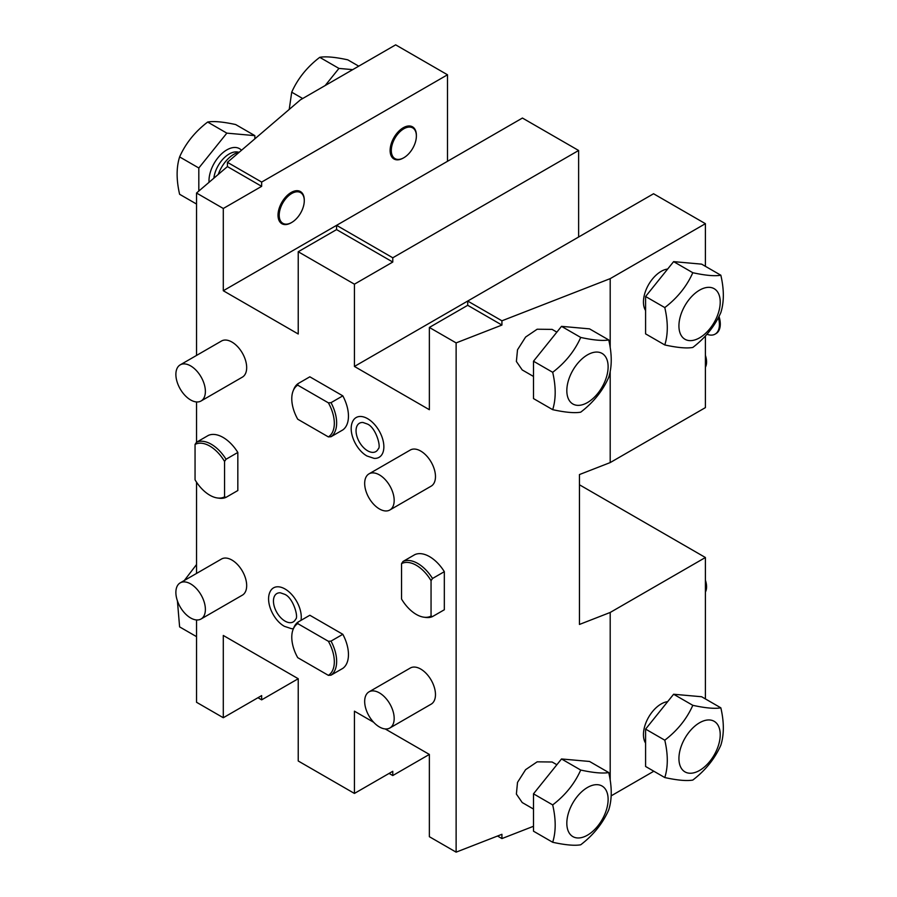 <?xml version="1.0" encoding="UTF-8"?>
<svg xmlns="http://www.w3.org/2000/svg" width="897" height="897" viewBox="0 0 897 897"><rect width="100%" height="100%" fill="white"/><g stroke="black" fill="none" stroke-linecap="round" stroke-linejoin="round"><path stroke-width="1.35" d="M533.491 826.283L501.928 838.572L501.928 834.311L456.125 852.15L456.125 342.901L429.36 327.45L467.707 305.305L467.707 301.044L653.554 193.752L705.401 223.678L610.195 278.642L501.928 320.801L467.707 301.044L354.427 366.447L354.427 284.181L298.23 251.743L298.23 333.998L223.297 290.74L522.424 118.045L578.621 150.483L578.621 237.01M429.36 327.45L429.36 409.705L354.427 366.447M501.928 320.801L501.928 325.062L467.707 305.305M610.195 371.268L610.195 462.583L579.451 474.558L579.451 624.447L610.195 612.46L610.195 780.278M456.125 342.901L501.928 325.062M610.195 278.642L610.195 347.677M533.491 809.049L522.211 802.546L516.38 794.08L517.513 782.397L525.597 769.671L537.168 761.833L552.115 762.002L556.869 764.737M533.491 376.448L522.211 369.934L516.38 361.48L517.513 349.796L525.597 337.059L537.168 329.221L552.115 329.39L556.869 332.137M705.401 336.005L705.401 407.619L610.195 462.583M223.297 290.74L223.297 208.485L261.655 186.341L261.655 182.08L227.423 162.323L300.45 99.814L395.655 44.85L447.502 74.787L447.502 161.303M705.401 223.678L705.401 266.308M261.655 182.08L447.502 74.787M403.246 158.063L403.841 157.726A17.727 10.237 120 0 0 416.376 136.008A17.727 10.237 120 0 0 403.841 128.776A17.727 10.237 120 0 0 391.305 150.483A17.727 10.237 120 0 0 403.841 157.726L403.246 158.063A18.568 10.719 120 0 1 390.117 150.483A18.568 10.719 120 0 1 403.246 127.755A18.568 10.719 120 0 1 416.376 135.335A18.568 10.719 120 0 1 416.376 135.682M291.155 222.792L291.738 222.445A17.727 10.237 120 0 0 304.274 200.726A17.727 10.237 120 0 0 291.738 193.494A17.727 10.237 120 0 0 279.202 215.213A17.727 10.237 120 0 0 291.738 222.445L291.155 222.792A18.568 10.719 120 0 1 278.025 215.213A18.568 10.719 120 0 1 291.155 192.474A18.568 10.719 120 0 1 304.274 200.053A18.568 10.719 120 0 1 304.274 200.401M456.125 852.15L429.36 836.699L429.36 754.433L392.774 775.546L392.774 771.297L354.427 793.43L354.427 711.175L373.645 722.264M354.427 793.43L298.23 760.992L298.23 678.726L223.297 635.468L223.297 717.735L196.533 702.273L196.533 619.95M223.297 208.485L196.533 193.023L196.533 355.436M196.533 401.946L196.533 442.232L208.328 435.415A31.294 18.063 60 0 1 237.828 452.447L237.828 490.536L226.033 497.342A31.294 18.063 -120 0 1 219.171 498.216L217.399 497.97A30.083 17.368 -120 0 0 224.553 496.86L226.033 497.342M196.533 482.171L196.533 573.441M385.205 728.947L429.36 754.433M201.063 618.997L242.358 595.159A20.855 12.042 -120 0 0 245.554 578.442A20.855 12.042 -120 0 0 231.931 560.053A20.855 12.042 -120 0 0 221.503 559.022L180.196 582.871A20.855 12.042 60 0 1 190.635 583.902A20.855 12.042 -120 0 1 204.258 602.279A20.855 12.042 -120 0 1 201.063 618.997A20.855 12.042 -120 0 1 190.635 617.966A20.855 12.042 60 0 1 177.001 599.588A20.855 12.042 60 0 1 180.196 582.871M389.859 728.005L431.154 704.156A20.855 12.042 -120 0 0 434.35 687.438A20.855 12.042 -120 0 0 420.727 669.061A20.855 12.042 -120 0 0 410.299 668.03L369.003 691.867A20.855 12.042 60 0 1 379.431 692.899A20.855 12.042 -120 0 1 393.054 711.287A20.855 12.042 -120 0 1 389.859 728.005A20.855 12.042 -120 0 1 379.431 726.962A20.855 12.042 60 0 1 365.797 708.585A20.855 12.042 60 0 1 369.003 691.867M389.859 509.989L431.154 486.152A20.855 12.042 -120 0 0 434.35 469.434A20.855 12.042 -120 0 0 420.727 451.056A20.855 12.042 -120 0 0 410.299 450.025L369.003 473.863A20.855 12.042 60 0 1 379.431 474.894A20.855 12.042 -120 0 1 393.054 493.283A20.855 12.042 -120 0 1 389.859 509.989A20.855 12.042 -120 0 1 379.431 508.958A20.855 12.042 60 0 1 365.797 490.581A20.855 12.042 60 0 1 369.003 473.863M201.063 400.993L242.358 377.144A20.855 12.042 -120 0 0 245.554 360.437A20.855 12.042 -120 0 0 231.931 342.049A20.855 12.042 -120 0 0 221.503 341.017L180.196 364.866A20.855 12.042 60 0 1 190.635 365.898A20.855 12.042 -120 0 1 204.258 384.275A20.855 12.042 -120 0 1 201.063 400.993A20.855 12.042 -120 0 1 190.635 399.961A20.855 12.042 60 0 1 177.001 381.573A20.855 12.042 60 0 1 180.196 364.866M293.42 628.64A22.963 13.264 60 0 1 291.491 628.685L284.383 626.319C273.26 620.141 265.019 601.741 270.132 591.672A22.963 13.264 60 0 1 285.033 588.993A22.963 13.264 60 0 1 301 620.354M352.734 421.355A22.963 13.264 60 0 1 367.624 418.675A22.963 13.264 60 0 1 383.524 442.793A22.963 13.264 60 0 1 374.094 458.367L366.985 456.001C355.851 449.823 347.621 431.423 352.734 421.355M414.829 554.638A31.294 18.063 60 0 1 444.329 571.669L444.329 609.758L432.522 616.564L431.053 616.082L431.053 580.673A30.083 17.368 -120 0 0 401.553 563.641L403.022 561.455L414.829 554.638M342.822 634.302A31.294 18.063 60 0 1 342.822 668.366L331.015 675.172A31.294 18.063 -120 0 0 331.015 641.108L342.822 634.302L309.835 615.252L298.039 622.069A31.294 18.063 -120 0 0 293.857 627.575L293.184 629.234A30.083 17.368 -120 0 0 297.726 657.658L328.38 675.351A30.083 17.368 -120 0 0 328.38 641.288L331.015 641.108M342.822 395.857A31.294 18.063 60 0 1 342.822 429.921L331.015 436.727A31.294 18.063 -120 0 0 331.015 402.663L342.822 395.857L309.835 376.807L298.039 383.624A31.294 18.063 -120 0 0 293.857 389.13L293.184 390.789A30.083 17.368 -120 0 0 297.726 419.213L328.38 436.906A30.083 17.368 -120 0 0 328.38 402.843L331.015 402.663M392.774 775.546L389.085 773.427M579.451 484.784L705.401 557.508L705.401 698.92M501.928 838.572L497.521 836.026M653.823 771.229L611.16 795.852M705.401 557.508L610.195 612.46M645.593 743.131A25.026 14.453 -60 0 1 661.145 703.977A25.026 14.453 -60 0 1 667.66 701.645M227.423 162.323L227.423 166.584L196.533 193.023M261.655 186.341L227.423 166.584M298.23 678.726L261.655 699.851L261.655 695.59L223.297 717.735M261.655 699.851L257.966 697.72M177.404 600.822L179.613 626.891L196.533 636.646M196.533 564.549L184.345 580.482M239.409 152.064A25.026 14.453 120 0 0 234.016 154.206A25.026 14.453 120 0 0 218.263 174.422M198.82 191.072L198.82 167.997L226.84 133.137L254.86 135.638L254.86 138.833M254.86 135.638L235.664 124.548C222.994 121.801 213.654 120.96 207.644 122.048C194.974 131.747 185.634 143.374 179.613 156.908C176.294 167.447 176.294 179.905 179.613 194.279L196.533 204.045M207.644 122.048L226.84 133.137M179.613 156.908L198.82 167.997M720.84 707.834L701.633 696.745L673.613 694.244L645.593 729.104L645.593 766.475L664.789 777.553C668.119 767.025 668.119 754.568 664.789 740.193C677.459 730.494 686.799 718.867 692.809 705.322C705.479 708.081 714.819 708.922 720.84 707.834C724.159 722.208 724.159 734.665 720.84 745.194C714.819 758.739 705.479 770.355 692.809 780.065C686.799 781.141 677.459 780.312 664.789 777.553M699.57 722.758A29.209 16.864 -60 0 1 720.224 734.677A29.209 16.864 -60 0 1 699.57 770.445A29.209 16.864 -60 0 1 678.928 758.514A29.209 16.864 -60 0 1 699.57 722.758M664.789 740.193L645.593 729.104M692.809 705.322L673.613 694.244M705.401 590.17A16.684 9.632 -120 0 0 705.401 584.115M705.401 592.054A16.684 9.632 -120 0 0 705.401 580.18M298.23 251.743L336.577 229.598L336.577 225.338L392.774 257.787L578.621 150.483M354.427 284.181L392.774 262.047L392.774 257.787M392.774 262.047L336.577 229.598M285.033 621.116A16.37 9.452 60 0 1 273.697 603.916A16.37 9.452 60 0 1 280.413 592.816L284.383 594.206C293.084 597.167 298.88 617.54 295.651 619.199A16.37 9.452 60 0 1 285.033 621.116M367.624 450.799A16.37 9.452 60 0 1 356.288 433.599A16.37 9.452 60 0 1 363.016 422.498L366.985 423.889C375.686 426.849 381.483 447.222 378.254 448.881A16.37 9.452 60 0 1 367.624 450.799M444.329 571.669L432.522 578.487A31.294 18.063 -120 0 0 403.022 561.455M432.522 578.487L431.053 580.673M401.553 563.641L401.553 599.05A30.083 17.368 -120 0 0 423.889 617.192L425.671 617.439A31.294 18.063 -120 0 0 432.522 616.564M423.889 617.192A30.083 17.368 -120 0 0 431.053 616.082M298.039 622.069L297.726 623.594L328.38 641.288M331.015 675.172L328.38 675.351M297.726 623.594A30.083 17.368 -120 0 0 293.184 629.234M217.399 497.97A30.083 17.368 -120 0 1 195.053 479.828L195.053 444.43L196.533 442.232A31.294 18.063 -120 0 1 226.033 459.264L237.828 452.447M226.033 459.264L224.553 461.45L224.553 496.86M224.553 461.45A30.083 17.368 -120 0 0 195.053 444.43M298.039 383.624L297.726 385.149L328.38 402.843M331.015 436.727L328.38 436.906M297.726 385.149A30.083 17.368 -120 0 0 293.184 390.789M645.593 310.53A25.026 14.453 -60 0 1 661.145 271.365A25.026 14.453 -60 0 1 667.66 269.044M720.84 275.222L701.633 264.144L673.613 261.632L645.593 296.503L645.593 333.863L664.789 344.953C668.119 334.413 668.119 321.956 664.789 307.581C677.459 297.882 686.799 286.266 692.809 272.722C705.479 275.48 714.819 276.31 720.84 275.222C724.159 289.596 724.159 302.054 720.84 312.593C714.819 326.127 705.479 337.754 692.809 347.453C686.799 348.541 677.459 347.711 664.789 344.953M699.57 290.146A29.209 16.864 -60 0 1 720.224 302.065A29.209 16.864 -60 0 1 699.57 337.833A29.209 16.864 -60 0 1 678.928 325.914A29.209 16.864 -60 0 1 699.57 290.146M664.789 307.581L645.593 296.503M692.809 272.722L673.613 261.632M706.993 334.245A20.855 12.042 -120 0 0 715.088 334.144A20.855 12.042 -120 0 0 718.351 317.628M715.088 334.144L715.974 333.628A20.855 12.042 -120 0 0 719.002 316.361M705.401 365.348A16.684 9.632 -120 0 0 705.401 359.293M705.401 367.232A16.684 9.632 -120 0 0 705.401 355.358M325.174 85.54L338.943 68.419L352.712 69.641M358.733 66.165L347.767 59.83C335.097 57.083 325.757 56.242 319.736 57.33C307.077 67.028 297.726 78.656 291.716 92.189L289.215 109.434M319.736 57.33L338.943 68.419M291.716 92.189L302.681 98.524M608.738 772.552L589.542 761.463L561.511 758.963L533.491 793.823L533.491 831.194L552.687 842.272C556.017 831.743 556.017 819.286 552.687 804.912C565.357 795.213 574.697 783.586 580.718 770.052C593.377 772.799 602.728 773.64 608.738 772.552C612.068 786.927 612.068 799.384 608.738 809.913C602.728 823.457 593.377 835.085 580.718 844.783C574.697 845.871 565.357 845.03 552.687 842.272M587.479 787.476A29.209 16.864 -60 0 1 608.121 799.395A29.209 16.864 -60 0 1 587.479 835.163A29.209 16.864 -60 0 1 566.826 823.233A29.209 16.864 -60 0 1 587.479 787.476M552.687 804.912L533.491 793.823M580.718 770.052L561.511 758.963M608.738 339.941L589.542 328.863L561.511 326.351L533.491 361.222L533.491 398.582L552.687 409.671C556.017 399.131 556.017 386.674 552.687 372.3C565.357 362.601 574.697 350.985 580.718 337.44C593.377 340.198 602.728 341.028 608.738 339.941C612.068 354.315 612.068 366.772 608.738 377.312C602.728 390.857 593.377 402.473 580.718 412.172C574.697 413.259 565.357 412.429 552.687 409.671M587.479 354.864A29.209 16.864 -60 0 1 608.121 366.783A29.209 16.864 -60 0 1 587.479 402.551A29.209 16.864 -60 0 1 566.826 390.632A29.209 16.864 -60 0 1 587.479 354.864M552.687 372.3L533.491 361.222M580.718 337.44L561.511 326.351M238.658 152.243A21.898 12.648 120 0 0 229.206 153.981A21.898 12.648 120 0 0 213.867 178.178M241.495 150.281A25.239 14.576 120 0 0 226.84 149.889A25.239 14.576 120 0 0 209.046 182.315M416.376 136.008L416.376 135.335M304.274 200.726L304.274 200.053"/></g></svg>
